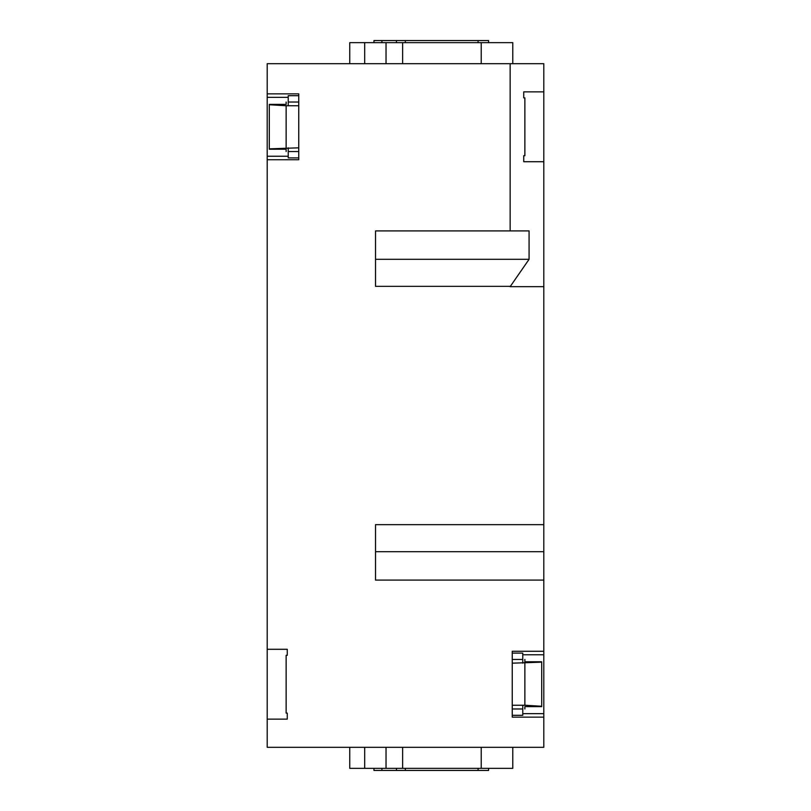 <?xml version="1.0" encoding="UTF-8"?>
<svg xmlns="http://www.w3.org/2000/svg" width="811" height="811" viewBox="0 0 811 811"><rect width="100%" height="100%" fill="white"/><g stroke="black" fill="none" stroke-linecap="round" stroke-linejoin="round"><path stroke-width="1.22" d="M543.806 161.713L523.734 161.713L523.734 155.702L524.869 155.702L524.869 97.878L523.734 97.878L523.734 91.866L543.806 91.866L543.806 286.658L510.149 286.658L529.076 259.307L529.076 230.912L375.523 230.912L375.523 286.344L510.149 286.344M512.775 768.352L512.775 747.316L512.775 768.352L349.754 768.352L349.754 747.316M512.248 715.312L522.771 715.312L522.771 705.246M522.771 663.175L522.771 653.108L512.248 653.108M267.194 159.726L298.752 159.726L298.752 93.853L267.194 93.853L267.194 747.316L543.806 747.316L543.806 717.147L512.248 717.147L512.248 651.274L543.806 651.274L543.806 286.658M543.806 717.147L543.806 713.66L522.771 713.66M267.194 93.853L267.194 63.684L543.806 63.684L543.806 91.866M267.194 719.134L287.266 719.134L287.266 713.122L286.131 713.122L286.131 655.298L287.266 655.298L287.266 649.287L267.194 649.287M543.806 580.088L375.523 580.088L375.523 524.656L543.806 524.656M375.523 551.693L543.806 551.693M298.752 95.688L288.229 95.688L288.229 105.754M298.752 157.892L288.229 157.892L288.229 147.825M267.194 97.34L288.229 97.34M267.194 156.239L288.229 156.239M512.775 42.648L512.775 63.684L512.775 42.648L349.754 42.648L349.754 63.684M375.523 259.307L529.076 259.307M510.149 63.684L510.149 230.912M543.806 713.66L543.806 654.761L522.771 654.761M543.806 654.761L543.806 651.274M512.248 659.434L522.771 659.434M524.869 659.434L524.869 661.786L541.697 661.786L541.697 706.624L524.869 706.624L524.869 708.976M512.248 663.175L541.697 662.151M524.869 663.175L524.869 705.246L541.697 706.259M298.752 102.024L288.229 102.024M286.131 151.566L286.131 149.214L269.303 149.214L269.303 104.376L286.131 104.376L286.131 102.024M298.752 151.566L288.229 151.566M298.752 147.825L269.303 148.849M286.131 147.825L286.131 105.754L269.303 104.741M298.752 105.754L286.131 105.754M512.248 708.976L522.771 708.976M512.248 705.246L524.869 705.246M488.587 768.352L488.587 770.45L488.587 768.352M373.952 770.45L373.952 768.352L373.952 770.45L488.587 770.45M488.587 42.648L488.587 40.55L373.952 40.55L373.952 42.648M481.227 747.316L481.227 768.352M402.641 747.316L402.641 768.352M386.036 747.316L386.036 768.352M364.697 747.316L364.697 768.352M364.697 42.648L364.697 63.684M386.036 42.648L386.036 63.684M402.641 42.648L402.641 63.684M481.227 42.648L481.227 63.684M478.074 770.45L478.074 768.352M405.338 770.45L405.338 768.352M396.478 770.45L396.478 768.352M381.92 768.352L381.92 770.45M478.074 40.55L478.074 42.648M405.338 42.648L405.338 40.55M396.478 42.648L396.478 40.55M381.92 42.648L381.92 40.55"/></g></svg>
